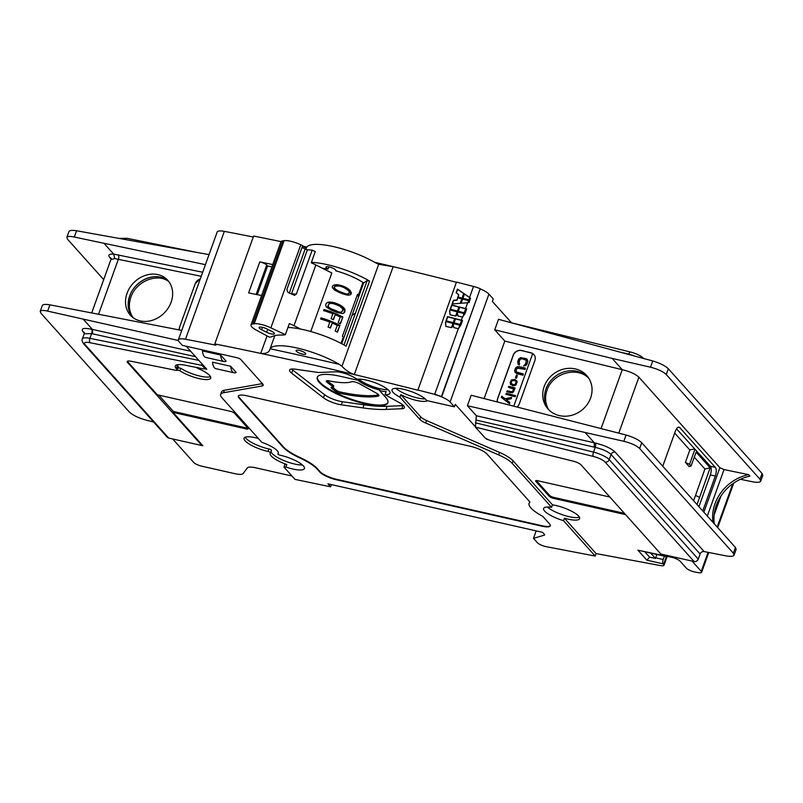 <?xml version="1.0" encoding="UTF-8"?>
<svg xmlns="http://www.w3.org/2000/svg" width="803" height="803" viewBox="0 0 803 803"><rect width="100%" height="100%" fill="white"/><g stroke="black" fill="none" stroke-linecap="round" stroke-linejoin="round"><path stroke-width="1.2" d="M563.515 520.665L564.409 518.176A18.66 4.828 -160.2 0 0 579.625 518.648A18.66 4.828 -160.2 0 0 578.612 516.068A18.66 4.828 -160.2 0 0 552.484 504.856L551.581 507.325A18.68 4.838 -160.2 0 0 543.611 508.48A18.68 4.838 -160.2 0 0 544.625 511.069A18.68 4.838 -160.2 0 0 563.515 520.665L595.184 556.057L545.689 546.572A6.825 1.767 19.8 0 1 537.408 542.708L533.503 538.341L544.384 535.119A3.413 0.883 -160.2 0 0 544.665 534.908A3.413 0.883 -160.2 0 0 544.474 534.437L542.597 532.329L327.935 483.828L330.595 486.819L294.982 479.371L284.011 467.115L285.928 467.005A18.68 4.838 -160.2 0 0 304.427 468.51A18.68 4.838 -160.2 0 0 280.468 455.301A1.957 0.512 -160.2 0 1 277.948 453.916L278.37 452.711M480.515 289.02A13.641 3.533 19.8 0 1 488.937 294.109L450.092 401.992A13.641 3.533 19.8 0 0 434.835 394.584A13.641 3.533 19.8 0 1 434.835 394.584A13.641 3.533 19.8 0 1 441.67 396.893L480.244 288.699A14.324 3.704 -160.2 0 0 473.509 286.46A1364.478 353.149 -160.2 0 0 456.465 282.084L417.851 390.218A1364.478 353.149 19.8 0 0 354.294 374.549A1364.478 353.149 19.8 0 0 260.744 353.41C265.542 353.872 268.523 352.718 269.708 349.957L269.637 350.188M374.67 262.3A1364.478 353.149 19.8 0 1 393.139 266.656A1364.478 353.149 19.8 0 1 456.395 282.265M302.5 246.14A1364.478 353.149 19.8 0 1 306.836 247.073M267.038 335.915L260.744 353.41A1364.478 353.149 19.8 0 0 214.792 343.925L253.638 236.042A1364.478 353.149 19.8 0 1 281.05 241.623M253.286 237.005A1361.075 352.266 -160.2 0 0 224.328 231.364L185.483 339.247A1361.075 352.266 -160.2 0 1 215.917 345.18L214.792 343.925M223.495 392.737L224.388 390.258A23.879 6.183 19.8 0 0 221.518 391.944L220.624 394.424A23.879 6.183 -160.2 0 1 223.495 392.737L261.939 386.022A10.238 2.65 -160.2 0 0 263.173 385.31A10.238 2.65 -160.2 0 0 262.611 383.884L240.86 359.573A3.413 0.883 -160.2 0 0 236.714 357.646L182.291 345.35L179.089 341.767A13.641 3.533 19.8 0 1 178.346 339.88L217.181 231.987A13.641 3.533 19.8 0 1 224.328 231.364M488.937 294.109L493.263 298.947L492.369 301.426L511.491 322.786M470.538 298.284L464.275 293.808L470.578 298.184L469.875 300.121A14.324 3.704 -160.2 0 0 468.711 299.8A1364.478 353.149 -160.2 0 0 462.669 298.244L464.275 293.808M469.604 300.894A13.641 3.533 -160.2 0 0 468.651 300.633L468.631 300.633A1364.478 353.149 19.8 0 0 462.628 299.077L462.458 298.836A1364.478 353.149 -160.2 0 1 468.49 300.402A14.324 3.704 -160.2 0 1 469.665 300.713L468.972 302.651L460.862 303.273L462.458 298.836M466.653 309.075A13.641 3.533 -160.2 0 0 465.71 308.814L465.68 308.814A1364.478 353.149 19.8 0 0 459.677 307.268L459.517 307.027A1364.478 353.149 -160.2 0 1 465.549 308.583A14.324 3.704 -160.2 0 1 466.714 308.904L465.218 313.07A14.324 3.704 -160.2 0 0 464.044 312.748A1364.478 353.149 -160.2 0 0 458.011 311.193L459.517 307.027M464.947 313.832A13.641 3.533 -160.2 0 0 463.993 313.582L463.973 313.571A1364.478 353.149 19.8 0 0 457.971 312.026L456.455 315.509L457.61 314.324L458.262 316.201M462.478 320.678A13.641 3.533 -160.2 0 0 461.524 320.427L461.504 320.417A1364.478 353.149 19.8 0 0 455.502 318.871L453.836 322.796A1364.478 353.149 -160.2 0 1 459.868 324.352L459.657 324.954A1364.478 353.149 -160.2 0 0 453.615 323.398L453.785 323.629A1364.478 353.149 19.8 0 1 459.788 325.185L459.818 325.185A13.641 3.533 -160.2 0 1 460.761 325.446M462.909 298.304L464.435 294.049M461.123 303.253L462.628 299.077M458.242 311.253L459.677 307.268M457.61 314.324L458.172 316.081L462.498 317.065L465.007 313.662A14.324 3.704 -160.2 0 0 463.833 313.341A1364.478 353.149 -160.2 0 0 457.8 311.785M456.817 315.218L457.971 312.026M459.868 324.352A14.324 3.704 -160.2 0 1 461.042 324.673L462.538 320.507A14.324 3.704 -160.2 0 0 461.364 320.186A1364.478 353.149 -160.2 0 0 455.331 318.63M454.066 322.856L455.502 318.871M454.086 327.805L453.434 325.938L453.996 327.684L458.312 328.668L460.822 325.275A14.324 3.704 -160.2 0 0 459.657 324.954M452.641 326.821L453.785 323.629M453.615 323.398L452.28 327.112L453.434 325.938M480.244 288.699L441.399 396.592A14.324 3.704 -160.2 0 0 434.674 394.343A1364.478 353.149 -160.2 0 0 417.62 389.967M178.346 339.88A13.641 3.533 19.8 0 1 185.483 339.247M220.624 394.424A23.879 6.183 -160.2 0 0 221.919 397.726L261.788 442.282A18.68 4.838 -160.2 0 1 278.31 453.354A18.68 4.838 -160.2 0 1 277.989 453.866A1.957 0.512 -160.2 0 0 277.948 453.916M258.355 438.448A18.66 4.828 -160.2 0 0 244.082 438.227A18.66 4.828 -160.2 0 0 268.001 451.437A1.987 0.512 -160.2 0 1 270.551 452.842A1.987 0.512 -160.2 0 1 270.511 452.902A18.66 4.828 -160.2 0 0 270.189 453.384A18.66 4.828 -160.2 0 0 286.812 464.515L284.784 464.345L284.011 467.115M551.581 507.325L512.194 463.311A23.879 6.183 -160.2 0 0 498.643 454.91L499.536 452.43A23.879 6.183 19.8 0 1 513.087 460.832L552.484 504.856M450.092 401.992L454.418 406.83L426.734 400.577A18.68 4.838 -160.2 0 0 426.162 399.844A18.68 4.838 -160.2 0 0 407.332 390.278A18.68 4.838 -160.2 0 0 392.035 389.766A18.68 4.838 -160.2 0 0 393.048 392.366A18.68 4.838 -160.2 0 0 399.944 397.164L419.849 419.417A10.238 2.65 -160.2 0 0 425.65 423.01L498.643 454.91M300.041 458.061A34.107 8.833 -160.2 0 1 317.085 469.032L319.765 472.023A13.641 3.533 -160.2 0 0 336.327 479.752L541.945 526.206A13.641 3.533 -160.2 0 0 550.306 525.835A13.641 3.533 -160.2 0 0 549.563 523.947L542.778 516.359A34.107 8.833 -160.2 0 1 529.087 503.26A34.107 8.833 -160.2 0 1 529.99 502.066L487.009 454.036A13.641 3.533 -160.2 0 0 470.448 446.307L246.692 395.759A13.641 3.533 -160.2 0 0 238.32 396.13A13.641 3.533 -160.2 0 0 239.063 398.017L282.987 447.1A34.107 8.833 -160.2 0 0 300.041 458.061L300.202 457.6A34.107 8.833 19.8 0 1 317.255 468.561L319.935 471.562A13.641 3.533 -160.2 0 0 336.497 479.291L542.105 525.744A13.641 3.533 -160.2 0 0 550.366 525.594M357.305 379.237L353.581 377.159A13.641 3.533 -160.2 0 0 335.493 371.809L319.714 372.462A12.276 3.182 -160.2 0 1 316.904 372.281L295.343 369.199A13.641 3.533 -160.2 0 0 289.582 370.063A13.641 3.533 -160.2 0 0 291.64 373.144L323.479 397.806A13.641 3.533 -160.2 0 0 341.325 404.822L362.886 407.904A100.967 26.138 -160.2 0 0 386.002 409.4L401.781 408.747A13.641 3.533 -160.2 0 0 404.421 407.683A13.641 3.533 -160.2 0 0 399.472 402.735L385.038 394.685A18.68 4.838 -160.2 0 0 390.007 393.229A18.68 4.838 -160.2 0 0 388.983 390.649A18.68 4.838 -160.2 0 0 374.088 382.369A18.68 4.838 -160.2 0 0 357.305 379.237M454.418 406.83L455.311 404.351L475.065 426.413M486.608 438.839L485.654 438.257M572.68 370.725C579.104 371.086 584.373 373.495 588.489 377.942L588.83 378.333M708.758 552.484L701.621 572.308A6.825 1.767 19.8 0 0 701.25 571.365L692.056 561.076M697.034 504.555L710.153 467.838L696.121 452.149L691.052 466.051L689.546 464.365L694.936 449.198M701.621 572.308A6.825 1.767 19.8 0 1 698.108 572.629L695.217 572.087A6.825 1.767 19.8 0 1 686.264 568.082L680.071 561.167A6.825 1.767 19.8 0 0 670.304 557.041L637.923 550.185L665.536 556.429M595.184 556.057L596.077 553.578L660.457 565.593A6.825 1.767 -160.2 0 0 663.971 565.272A6.825 1.767 -160.2 0 0 663.599 564.328L663.188 563.867A3.413 1.425 102.7 0 1 663.188 559.52L664.362 556.258M533.503 538.341L536.183 530.883M564.409 518.176L596.077 553.578M547.375 507.034A18.63 4.818 -160.2 0 0 563.977 515.285A18.63 4.818 -160.2 0 0 579.395 517.162M399.944 397.164L400.817 394.674L420.742 416.928A10.238 2.65 -160.2 0 0 426.544 420.531L499.536 452.43M395.799 388.321A18.63 4.818 -160.2 0 0 425.209 398.91M400.817 394.674A18.66 4.828 -160.2 0 0 427.377 400.717M609.838 497.027L537.699 480.736A3.413 0.883 -160.2 0 0 535.611 480.826A3.413 0.883 -160.2 0 0 535.792 481.298L549.312 496.405A3.413 0.883 -160.2 0 0 553.458 498.332L625.587 514.633M486.488 439.181L488.073 439.582M760.702 481.148L762.8 475.336L762.047 473.479L759.969 479.24L760.702 481.148C759.979 482.473 757.169 482.663 752.26 481.72L740.446 479.281M720.943 496.063L714.118 515.004M734.072 555.134L736.16 549.312L735.418 547.445L641.727 442.744L639.65 448.506L733.34 553.217L734.072 555.134C733.34 556.479 730.509 556.7 725.591 555.796L704.141 551.571A3.413 2.971 -41.8 0 0 700.086 554L698.239 559.119A3.413 2.971 138.2 0 1 694.103 561.538L660.839 554.02L581.121 464.937A6.825 1.767 19.8 0 0 573.262 461.173L492.369 441.078A6.825 1.767 -160.2 0 1 484.52 437.314L475.406 427.126L476.36 415.763L467.396 405.746L471.17 395.257L626.089 435.015L623.831 441.289L467.396 405.746M762.047 473.479L668.357 368.768C665.175 365.746 659.976 363.137 652.759 360.948L650.5 367.212C657.828 369.099 663.087 371.538 666.279 374.539L759.969 479.24M484.129 398.539L504.816 341.074L494.738 329.812L498.512 319.323L652.759 360.948M714.319 523.877A40.933 35.653 -41.8 0 1 749.992 476.159L748.657 474.663L724.035 469.574L719.879 467.697L638.897 377.199C635.454 374.027 629.913 371.518 622.255 369.691L612.167 358.419L650.5 367.212M641.727 442.744C638.546 439.723 633.336 437.153 626.089 435.015M639.65 448.506C636.458 445.514 631.188 443.115 623.831 441.289M704.141 551.571L615.128 452.089C611.153 448.345 604.559 445.334 595.354 443.055L594.34 442.834L585.387 432.827M615.128 452.089A3.413 2.971 -41.8 0 0 611.063 454.518C607.891 451.537 602.611 449.148 595.224 447.371L476.36 420.11M511.902 322.896L630.506 352.035A3.413 1.215 -76.1 0 0 628.779 354.153L623.59 352.858M547.917 408.837A25.586 22.976 143 0 1 545.99 388.893A25.586 22.976 143 0 1 565.332 371.508A25.586 22.976 143 0 1 588.679 378.093M536.304 480.555L549.643 495.471A3.413 0.883 -160.2 0 0 553.789 497.408L624.463 513.368M698.921 506.673L710.354 474.914C711.578 471 711.558 468.099 710.324 466.212L676.538 428.842M702.745 510.939L715.312 476.028A6.825 2.851 -77.3 0 0 715.302 467.336L679.78 427.638A6.825 2.851 -77.3 0 0 679.057 427.176A6.825 2.851 -77.3 0 0 675.313 431.341L662.746 466.242M748.657 474.663A40.933 35.653 -41.8 0 0 712.984 522.382M504.816 341.074L622.255 369.691L601.136 428.34M544.183 386.504A25.586 22.976 143 0 1 564.328 368.928A25.586 22.976 143 0 1 587.816 376.858A25.586 22.976 143 0 1 590.596 398.027A25.586 22.976 143 0 1 570.461 415.603A25.586 22.976 143 0 1 546.963 407.673A25.586 22.976 143 0 1 544.183 386.504M517.232 406.92A6.825 6.123 -37 0 0 519.26 403.949L534.888 360.547A6.825 6.123 -37 0 0 534.146 354.906A6.825 6.123 -37 0 0 530.924 352.808L521.649 350.509A6.825 6.123 -37 0 0 513.227 355.167L497.599 398.569A6.825 6.123 -37 0 0 497.308 401.871M494.738 329.812L612.167 358.419M534.166 354.936L532.69 353.621A6.825 6.123 -37 0 0 531.014 352.929L521.739 350.63A6.825 6.123 -37 0 0 513.318 355.287L497.689 398.689A6.825 6.123 -37 0 0 497.378 401.891M513.82 406.047L532.69 353.621M518.146 364.411L519.15 364.974L519.571 363.809L518.858 361.842L519.963 359.373L521.298 358.65L525.122 359.393L526.286 360.316L525.764 363.558L523.606 365.977L525.734 365.455L527.581 362.113L527.611 360.216L526.457 358.67L520.585 357.626L518.838 358.891L517.674 361.551L518.146 364.411L519.059 364.853L519.481 363.689M523.606 365.977L525.824 365.576L527.039 363.98L527.822 361.209L527.099 359.252M519.029 363.398L519.571 360.216L520.655 359.011L522.241 358.77L526.296 360.336M515.215 372.552L516.871 373.696L522.994 375.212L523.325 373.927L516.48 372.02L515.928 369.982L518.015 367.754L525.001 369.28L525.413 368.115L519.29 366.6L517.303 366.74L515.566 367.995L514.593 370.705L515.215 372.552L522.904 375.091L523.325 373.927M516.118 371.588L516.289 369.33L517.373 368.115L525.092 369.4L525.413 368.115M515.446 377.882L516.52 378.253L517.413 375.413L516.419 375.172L515.446 377.882L516.429 378.133L517.413 375.413M510.367 384.225L512.946 385.801L515.737 385.229L517.182 381.786L515.084 379.488L511.511 379.859L510.136 382.479L510.818 384.757L514.372 385.641L516.459 384.045L516.781 380.752M506.783 391.774L512.354 392.838L514.171 390.75L513.81 388.762L514.803 389.013L515.064 387.919L508.741 386.353L508.389 387.317L513.187 388.933L513.298 390.439L511.943 391.794L507.135 390.81L506.783 391.774L510.537 392.707L513.398 391.944L514.161 389.806L513.719 388.642L514.713 388.893L515.064 387.919M508.389 387.317L512.997 388.562M505.88 394.293L515.255 396.722L515.516 395.628L506.231 393.329L505.88 394.293L515.165 396.602L515.516 395.628M506.442 399.784L511.31 398.7L511.641 397.415L505.137 398.75L501.745 396.22L501.323 397.385L509.413 403.618L509.825 402.454L506.312 399.683L511.22 398.579L511.641 397.415M501.323 397.385L509.503 403.738L509.825 402.454M511.822 380.783L514.733 380.451L516.168 381.867L515.325 384.185L513.197 384.717L510.979 383.111L511.822 380.783L514.04 380.371L515.928 381.415M511.31 383.683L511.34 381.505M511.431 381.626L511.912 380.903M663.188 563.867L646.857 560.173L649.617 557.141L655.489 558.466L650.811 553.247M649.617 557.141L644.95 551.922M655.489 558.466A3.413 1.425 -77.3 0 1 655.69 557.824L656.844 554.612M699.644 497.398L695.508 495.461L693.591 500.711M695.508 495.461L704.914 469.022L694.294 457.158M689.546 464.365L685.401 462.438L689.145 466.623L691.052 466.051M685.401 462.438L689.827 449.991L674.691 433.078M710.153 467.838L704.914 469.022M694.675 448.897L689.827 449.991M548.67 409.65C545.217 403.678 544.665 397.194 547.034 390.198C552.514 373.014 577.508 365.997 588.9 378.444M291.971 476.008L255.535 467.778A13.641 3.533 -160.2 0 0 247.294 467.908L243.148 473.549A13.641 3.533 -160.2 0 1 234.908 473.68L201.884 466.222A6.825 1.767 -160.2 0 1 193.603 462.357L172.665 438.95M163.019 277.908C151.054 273.231 134.312 282.295 129.755 295.916C127.025 304.227 128.028 311.393 132.776 317.426M186.186 346.223L206.793 369.26L204.594 368.808M271.906 266.877L267.58 266.004L266.726 265.05A5.46 1.415 19.8 0 0 259.791 261.888A1364.478 353.149 19.8 0 1 272.749 264.558M259.791 261.888L248.629 292.894A1364.478 353.149 19.8 0 1 261.587 295.554M302.44 246.31L306.355 248.047M339.398 364.391A1375.8 356.08 19.8 0 0 270.149 348.743L269.708 349.957L270.149 348.743A44.346 11.473 19.8 0 1 297.13 348.02A44.346 11.473 19.8 0 1 339.398 364.391L341.958 366.288L378.685 264.287L375.493 262.772A44.346 11.473 19.8 0 0 333.626 246.641A44.346 11.473 19.8 0 0 306.726 247.234L306.425 247.966M311.393 262.37A44.346 11.473 19.8 0 1 369.571 281.08L346.133 346.183A44.346 11.473 -160.2 0 0 287.956 327.473M341.958 366.288C345.541 370.123 349.656 372.873 354.294 374.549L393.139 266.656L378.685 264.287M463.743 293.446L457.469 289.11L456.124 292.824L458.744 294.631L457.881 297.02A1364.478 353.149 -160.2 0 1 462.076 298.094L463.743 293.446M456.817 299.991L453.444 300.272L452.109 303.986L460.189 303.333L461.855 298.686A1364.478 353.149 -160.2 0 0 457.67 297.612L456.987 300.232L457.84 297.853A1364.478 353.149 19.8 0 1 461.795 298.867M458.914 306.866A1364.478 353.149 -160.2 0 0 451.738 305.03L450.232 309.195A1364.478 353.149 -160.2 0 1 457.409 311.042L458.914 306.866M449.59 310.982L450.021 309.787A1364.478 353.149 -160.2 0 1 457.198 311.634L455.622 316.011L450.041 314.796L449.59 310.982L450.192 310.028A1364.478 353.149 19.8 0 1 457.138 311.815M454.739 318.48A1364.478 353.149 -160.2 0 0 447.552 316.633L446.056 320.798A1364.478 353.149 -160.2 0 1 453.233 322.645L454.739 318.48M445.414 322.585L445.866 326.409L451.447 327.614L453.022 323.238A1364.478 353.149 -160.2 0 0 445.836 321.401L445.414 322.585L446.006 321.642A1364.478 353.149 19.8 0 1 452.952 323.418M456.335 292.965L457.64 289.351L463.712 293.547M458.122 297.08L458.744 294.631M452.37 303.966L453.615 300.503L456.987 300.232M450.463 309.255L451.898 305.27A1364.478 353.149 19.8 0 1 458.844 307.047M450.132 314.917L449.76 311.223M446.287 320.859L447.723 316.874A1364.478 353.149 19.8 0 1 454.669 318.661M445.946 326.52L445.585 322.826M296.387 351.242A5.119 1.325 19.8 0 1 296.116 350.53A5.119 1.325 19.8 0 1 300.292 350.66A5.119 1.325 19.8 0 1 305.461 353.29A5.119 1.325 19.8 0 1 305.742 354.003A5.119 1.325 19.8 0 1 301.547 353.862A5.119 1.325 19.8 0 1 296.387 351.242M341.737 343.724L352.005 315.388L355.468 313.09L344.005 344.959M352.025 315.398L363.639 282.917L367.212 280.548L355.468 313.09M367.212 280.548L369.571 281.08M335.945 270.45L335.815 270.822A30.133 7.799 -160.2 0 1 363.639 282.917M328.859 266.857L328.015 269.065A30.133 7.799 -160.2 0 0 322.655 268.383M328.015 269.065A5.29 1.365 19.8 0 1 326.259 267.811A5.29 1.365 19.8 0 1 325.978 267.078A5.29 1.365 19.8 0 1 330.304 267.218A5.29 1.365 19.8 0 1 335.644 269.928A5.29 1.365 19.8 0 1 335.925 270.661A5.29 1.365 19.8 0 1 335.815 270.822M358.881 296.227L357.004 295.755M343.965 337.581L343.303 337.099A27.292 7.066 -160.2 0 0 342.369 336.427L357.546 294.269A27.292 7.066 -160.2 0 1 358.479 294.932L359.162 295.434M300.653 329.079L293.988 325.707L315.86 264.95L331.82 273L310.751 331.509M347.107 288.066L345.22 287.032A27.292 7.066 -160.2 0 0 341.606 285.587L336.337 284.613L333.195 285.336L332.352 286.35L332.382 287.615L334.419 289.923L339.147 292.422A27.292 7.066 19.8 0 1 342.761 293.868L347.669 295.203L350.449 294.811L351.222 293.868L351.262 292.533L349.576 289.883L347.107 288.066L346.605 288.548L344.728 287.504A24.903 6.444 -160.2 0 0 341.114 286.069L335.815 285.105L332.813 285.798M328.126 302.109L334.088 302.601A27.292 7.066 -160.2 0 1 340.111 304.999L344.587 308.663L345.069 310.942L344.527 312.467L342.811 313.592L337.38 312.588A27.292 7.066 19.8 0 0 331.358 310.189L326.349 307.037L325.657 304.949L326.199 303.434L328.126 302.109L326.54 303.082M335.242 314.746A27.292 7.066 -160.2 0 1 340.251 317.024L338.204 322.716A27.292 7.066 -160.2 0 1 340.422 323.85L342.881 317.024A27.292 7.066 -160.2 0 0 324.01 309.506L323.609 310.641A27.292 7.066 -160.2 0 1 332.854 313.772L331.077 318.701A27.292 7.066 19.8 0 1 333.466 319.674L335.242 314.746L333.185 319.554M332.241 323.097A27.292 7.066 -160.2 0 1 337.25 325.376L335.192 331.067A27.292 7.066 -160.2 0 1 337.421 332.201L339.88 325.376A27.292 7.066 -160.2 0 0 321.009 317.858L320.598 318.992A27.292 7.066 -160.2 0 1 329.842 322.123L328.066 327.052A27.292 7.066 19.8 0 1 330.465 328.025L332.241 323.097L330.174 327.905M315.86 264.95L311.253 262.772L315.268 251.61L312.176 250.145L296.327 294.169L294.49 295.333L287.906 292.372L286.822 289.682L302.671 245.658L300.774 244.764L270.862 327.845A13.641 3.533 -160.2 0 0 254.19 323.76L252.754 323.98A13.641 3.533 -160.2 0 0 250.998 324.954A13.641 3.533 -160.2 0 0 256.308 330.103L269.356 337.17L271.765 336.798A47.758 12.356 19.8 0 1 282.957 335.062L285.356 334.69L270.862 327.845M293.988 325.707L289.381 323.529L285.356 334.69M250.998 324.954L280.909 241.874A13.641 3.533 19.8 0 1 282.666 240.89L284.101 240.669A13.641 3.533 19.8 0 1 300.774 244.764M271.906 331.438L266.917 328.919A5.46 1.415 -160.2 0 0 259.148 327.473A5.46 1.415 -160.2 0 0 261.648 329.732L266.636 332.251A5.46 1.415 -160.2 0 0 274.405 333.697A5.46 1.415 -160.2 0 0 271.906 331.438M302.018 247.475L305.15 249.06A2.048 0.532 -160.2 0 0 307.398 249.753L312.176 250.145M290.264 293.486A2.048 0.532 -160.2 0 0 291.549 293.778A2.048 1.425 -85.3 0 1 291.439 294.039M351.222 293.868L350.299 294.852M350.68 294.38L349.978 291.509L346.605 288.548M335.293 286.179L339.137 285.978L341.676 286.691A27.292 7.066 19.8 0 1 344.487 287.815L348.793 290.837L349.375 292.914L347.187 294.37L342.208 293.225A24.903 6.444 -160.2 0 0 339.398 292.101L334.088 288.578L333.998 287.494L335.293 286.179L333.998 287.494M348.201 288.779L347.689 289.271M349.576 289.883L349.064 290.375M350.499 291.007L349.978 291.509M351.262 292.533L350.73 293.045M334.841 284.774L334.319 285.276M336.337 284.613L335.815 285.105M338.163 284.784L337.651 285.266M339.478 285.035L338.976 285.507M348.663 293.677L347.187 294.37M347.699 293.878L344.628 294.049M345.129 293.577L342.71 292.744L342.208 293.225M342.71 292.744A27.292 7.066 -160.2 0 0 339.9 291.63L339.398 292.101M339.9 291.63L337.501 290.535L336.999 291.017M337.501 290.535L335.252 288.919L334.741 289.411M335.252 288.919L334.61 288.076L334.088 288.578M334.61 288.076L334.52 286.992M345.069 310.942L344.527 311.464L342.851 307.649L339.609 305.471A24.903 6.444 -160.2 0 0 333.596 303.072L327.594 302.611M345.049 309.807L344.507 310.309M344.527 311.464L343.724 313.25M328.798 304.217L330.555 303.293L333.687 303.735A27.292 7.066 19.8 0 1 339.699 306.134L342.751 308.864L342.299 311.323L340.181 312.598L337.29 311.925A24.903 6.444 -160.2 0 0 331.268 309.526L327.885 307.117L328.798 304.217L327.734 306.224M344.527 312.467L343.985 312.979M330.113 301.878L329.601 302.37M331.94 302.058L331.438 302.54M340.111 304.999L339.609 305.471M341.978 306.053L341.476 306.535M343.363 307.158L342.851 307.649M344.587 308.663L344.055 309.165M342.299 311.323L341.134 312.397M341.656 311.905L340.181 312.598M340.693 312.106L338.906 312.437M339.408 311.955L337.29 311.925M337.792 311.454A27.292 7.066 -160.2 0 0 331.769 309.055L331.268 309.526M331.769 309.055L330.174 308.272L329.672 308.753M330.174 308.272L329.049 307.469L328.537 307.961M329.049 307.469L328.407 306.626L327.885 307.117M328.407 306.626L328.256 305.732M342.881 317.024L340.131 323.699M342.349 317.536A24.903 6.444 -160.2 0 0 323.8 310.109M339.88 325.376L337.119 332.051M339.338 325.888A24.903 6.444 -160.2 0 0 320.788 318.46M267.58 266.004L257.261 294.661M224.388 390.258L262.38 383.623M245.206 437.233A18.63 4.818 -160.2 0 0 268.885 448.957A2.007 0.522 -160.2 0 1 271.464 450.373A2.007 0.522 -160.2 0 1 271.424 450.423L270.551 452.782M271.033 451.527A18.63 4.818 -160.2 0 0 283.098 460.239A18.63 4.818 -160.2 0 0 302.45 464.997M201.944 445.514L202.838 445.715L173.016 412.381L246.13 428.902A3.413 0.883 -160.2 0 0 248.217 428.812A3.413 0.883 -160.2 0 0 248.037 428.33L234.516 413.234A3.413 0.883 -160.2 0 0 230.371 411.297L157.258 394.775L128.068 362.153A6.825 1.767 -160.2 0 1 127.697 361.209L127.737 361.099M197.96 367.473C196.404 367.332 196.484 367.704 198.211 368.597A18.66 4.828 19.8 0 1 210.717 378.123A18.66 4.828 19.8 0 1 198.562 378.474A18.66 4.828 19.8 0 1 179.832 370.715L177.292 370.203M230.672 366.278L212.524 362.183A14.324 5.982 -77.3 0 0 215.917 368.687L234.064 372.793A14.324 5.982 -77.3 0 1 230.672 366.278L236.172 372.431A14.324 5.982 -77.3 0 1 234.064 372.793M220.614 355.046L202.476 350.941A14.324 5.982 -77.3 0 0 205.859 357.455L224.007 361.551A14.324 5.982 -77.3 0 1 220.614 355.046L226.125 361.199A14.324 5.982 -77.3 0 1 224.007 361.551M246.13 428.902L246.461 427.969L173.348 411.447L173.016 412.381M176.289 368.647A18.76 4.858 -160.2 0 1 175.265 366.058A18.76 4.858 -160.2 0 1 185.634 365.295L202.868 368.788A3.413 0.883 -160.2 0 0 204.755 368.647A3.413 0.883 -160.2 0 0 204.564 368.175L202.065 365.375L90.107 342.73A10.238 2.65 -160.2 0 0 85.008 344.557L168.66 438.047L201.924 445.565L127.567 362.464A6.825 1.767 19.8 0 1 127.195 361.521A6.825 1.767 19.8 0 1 130.959 361.24L175.466 370.243A3.413 0.883 -160.2 0 0 177.353 370.103A3.413 0.883 -160.2 0 0 177.162 369.631L176.289 368.647L177.403 365.556L178.286 366.529L177.162 369.631M201.924 445.565L202.145 444.942M173.348 411.447L158.723 395.106M178.206 367.724L180.745 368.236A18.63 4.818 -160.2 0 0 210.486 376.637M176.871 364.883A18.76 4.858 -160.2 0 0 177.403 365.556M177.353 370.103L178.467 367.001A3.413 0.883 -160.2 0 0 178.286 366.529M168.66 438.047A3.413 2.971 138.2 0 1 167.235 437.223L83.582 343.734A3.413 2.971 138.2 0 0 85.008 344.557M181.749 330.414L49.896 304.839C45.47 304.086 42.94 304.327 42.298 305.572L40.2 311.383L40.953 313.25L129.283 411.959C132.716 415.171 138.196 417.851 145.734 420.009L153.644 422.027M201.603 363.448L202.065 365.375M209.041 254.611L76.566 230.762C72.129 230.049 69.58 230.331 68.928 231.585L66.84 237.407C67.452 236.243 69.941 236.122 74.308 237.036L76.566 230.762M205.427 264.659L74.308 237.036M111.055 258.988L109.83 257.612C107.753 255.043 109.037 253.868 113.675 254.099L202.697 272.247M111.195 258.425L110.924 259.52L114.759 258.606L113.675 254.099L104.39 243.721M171.119 302.209A25.586 21.49 134.3 0 1 131.21 316.071A25.586 21.49 134.3 0 1 127.045 293.296A25.586 21.49 134.3 0 1 166.944 279.444A25.586 21.49 134.3 0 1 171.119 302.209M179.561 327.202A6.825 5.731 -45.7 0 0 179.159 329.903L179.561 327.202L195.179 283.8A6.825 5.731 -45.7 0 1 200.278 278.952M178.326 340.492L47.638 311.112L49.896 304.839M40.2 311.383C40.812 310.249 43.292 310.149 47.638 311.112M190.702 351.272L91.472 329.22C83.432 327.604 80.651 328.487 83.11 331.89L84.315 333.225M66.84 237.407L67.582 239.274L103.687 279.625M114.759 258.606L201.232 276.292M132.605 317.295A25.586 21.49 134.3 0 1 129.695 295.885A25.586 21.49 134.3 0 1 168.208 280.809M195.551 356.693L91.602 333.596L84.185 333.807L84.466 332.693M195.179 283.8L199.395 279.384L200.067 279.544M200.208 279.143A6.825 5.731 -45.7 0 0 199.515 279.414M183.757 324.834L183.134 325.847M180.745 368.236L179.832 370.715M246.461 427.969A3.413 0.883 -160.2 0 0 247.866 428.14M168.871 281.652C157.388 272.568 136.048 281.291 130.879 297.17C128.289 304.919 129.032 311.755 133.097 317.667M331.388 484.61L330.595 486.819M238.441 395.909A13.641 3.533 -160.2 0 0 239.234 397.545L283.158 446.639A34.107 8.833 -160.2 0 0 300.202 457.6M529.087 503.26L529.247 502.798A34.107 8.833 19.8 0 1 529.829 501.895M379.648 390.629L379.869 390.007A18.64 4.828 -160.2 0 1 357.245 379.458L357.014 380.07L340.281 376.296A37.52 9.716 -160.2 0 0 317.265 377.32A37.52 9.716 -160.2 0 0 349.285 399.161A37.52 9.716 -160.2 0 0 387.879 402.735A37.52 9.716 -160.2 0 0 385.831 397.545L379.648 390.629A18.65 4.828 -160.2 0 0 386.133 391.573L385.038 394.685M356.02 378.514A18.65 4.828 -160.2 0 0 357.014 380.07M358.62 379.126A18.63 4.818 -160.2 0 0 388.03 389.716M291.619 369.049A13.641 3.533 -160.2 0 0 292.754 370.042L324.593 394.705A13.641 3.533 -160.2 0 0 342.439 401.721L364 404.802A100.967 26.138 -160.2 0 0 387.126 406.298L402.895 405.645A13.641 3.533 -160.2 0 0 403.497 405.595M317.396 377.008A37.52 9.716 -160.2 0 0 349.506 398.549A37.52 9.716 -160.2 0 0 387.969 402.423M333.285 386.966L327.132 382.399A5.46 1.415 19.8 0 1 326.209 381.084A5.46 1.415 19.8 0 1 329.27 380.883A45.711 11.834 19.8 0 0 351.664 381.746A5.46 1.415 19.8 0 1 359.573 383.784L376.456 393.189C379.016 394.715 379.598 395.688 378.173 396.13A79.818 20.657 19.8 0 1 339.96 393.269A3.413 0.883 19.8 0 1 336.126 391.663L331.679 388.361A3.413 0.883 19.8 0 1 331.097 387.548A3.413 0.883 19.8 0 1 332.452 387.317L333.516 387.297L333.737 385.731L333.516 387.297M378.926 395.658L378.173 396.13L378.604 394.885A79.808 20.657 19.8 0 1 340.402 392.025A3.403 0.883 19.8 0 1 336.577 390.429L336.126 391.663M333.737 385.731L327.594 381.164A5.45 1.405 19.8 0 1 327.032 380.682M332.382 387.307L336.577 390.429M468.912 299.86L469.695 297.682M467.878 302.721L468.631 300.633M464.244 312.799L465.68 308.814M462.759 316.924L463.973 313.571M460.069 324.412L461.504 320.417M458.583 328.527L459.788 325.185M473.509 286.46L469.544 297.461M468.711 299.8L468.49 300.402M467.647 302.731L465.549 308.583M464.044 312.748L463.833 313.341M462.498 317.065L461.364 320.186M458.312 328.668L434.674 394.343M701.25 571.365L708.095 552.354M717.189 527.079L732.808 483.707M663.599 564.328L666.4 556.539M544.384 535.119L544.585 534.567M512.194 463.311L513.087 460.832M425.65 423.01L426.544 420.531M419.849 419.417L420.742 416.928M646.857 560.173L637.923 550.185M668.357 368.768L666.279 374.539M735.418 547.445L733.34 553.217M595.354 443.055A3.413 1.194 -77.6 0 1 595.224 447.371L593.517 452.119L475.396 422.779M476.36 415.763L594.34 442.834L594.2 447.151M700.086 554L611.063 454.518L609.226 459.637A13.641 3.533 -160.2 0 0 593.517 452.119A3.413 1.215 -76.1 0 0 593.297 456.415L475.406 427.126M698.239 559.119L609.226 459.637A3.413 2.971 -41.8 0 1 605.081 462.056A10.238 2.65 -160.2 0 0 593.297 456.415M694.103 561.538L605.081 462.056M553.458 498.332L553.789 497.408M549.312 496.405L549.643 495.471M535.792 481.298L536.053 480.575M715.312 476.028L710.354 474.914M715.302 467.336L710.324 466.212M679.78 427.638L678.204 427.276M719.879 467.697L703.86 512.184M638.897 377.199L618.792 433.068M724.035 469.574L707.313 516.038M628.739 354.284L628.779 354.153A13.641 3.533 -160.2 0 1 633.768 355.679M663.188 559.52L655.69 557.824M343.303 337.099L341.044 343.363M362.966 282.465L358.479 294.932M282.666 240.89L252.754 323.98M284.101 240.669L254.19 323.76M261.648 329.732L262.511 327.333M266.636 332.251L267.69 329.31M307.398 249.753L291.549 293.778L296.327 294.169M305.15 249.06L289.311 293.035M266.726 265.05L256.147 294.43M261.939 386.022L262.681 383.964M268.001 451.437L268.885 448.957M277.989 453.866L278.38 452.741M285.928 467.005L286.812 464.515M127.807 361.802L127.567 362.464M83.11 331.89A3.413 2.971 138.2 0 1 84.245 332.482M204.564 368.175L204.936 367.172M195.551 252.152L127.165 238.32A3.413 1.626 101.4 0 0 125.629 239.374M98.649 314.013L118.412 259.128A3.413 1.636 101.7 0 0 118.212 254.742M92.556 333.817L92.415 329.431L83.452 319.423M198.843 360.376L89.896 338.334A13.641 3.533 -160.2 0 0 82.358 338.886L84.185 333.807M91.472 329.22A3.413 1.646 -76.9 0 1 91.602 333.596L89.896 338.334A3.413 1.626 -78.6 0 0 90.107 342.73M110.985 258.215A3.413 2.971 -41.8 0 0 109.83 257.612M401.781 408.747L402.895 405.645M386.002 409.4L387.126 406.298M362.886 407.904L364 404.802M341.325 404.822L342.439 401.721M323.479 397.806L324.593 394.705M291.64 373.144L292.754 370.042M340.402 392.025L339.96 393.269M332.081 387.287L331.679 388.361M327.594 381.164L327.132 382.399M733.761 483.045L717.701 527.651M667.082 556.63L663.971 565.272M644.006 358.72C640.965 355.819 636.468 353.591 630.506 352.035M306.465 247.736L305.873 249.372M269.898 349.295L274.827 335.614M110.924 259.52L91.793 312.658M120.139 238.371L127.165 238.32M82.358 338.886C81.665 339.779 82.067 341.395 83.582 343.734M204.755 368.647L205.187 367.453M270.551 452.842L271.464 450.373"/></g></svg>
